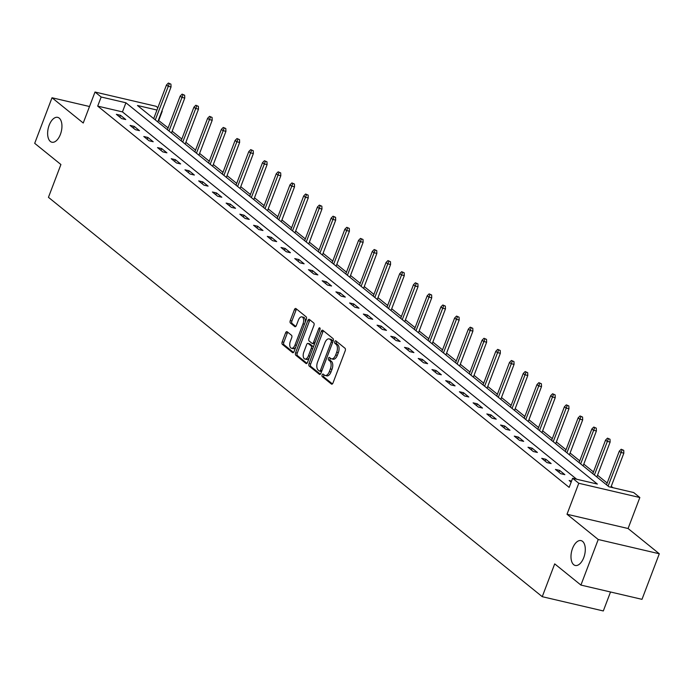 <?xml version="1.0" encoding="UTF-8"?>
<svg xmlns="http://www.w3.org/2000/svg" width="694" height="694" viewBox="0 0 694 694"><rect width="100%" height="100%" fill="white"/><g stroke="black" fill="none" stroke-linecap="round" stroke-linejoin="round"><path stroke-width="1.04" d="M322.137 374.907A1.371 0.72 -76.9 0 0 322.268 376.642L331.446 384.068A1.961 1.032 -76.9 0 0 331.68 384.181A1.961 1.032 -76.9 0 0 332.99 382.975L345.222 350.765A1.961 1.032 -76.9 0 0 345.039 348.284L335.861 340.858A1.371 0.72 -76.9 0 0 335.696 340.78A1.371 0.72 -76.9 0 0 334.786 341.622A1.371 0.72 -76.9 0 0 334.907 343.365L336.096 344.328A6.263 3.305 -76.9 0 1 336.685 352.283L335.67 354.972A6.263 3.305 -76.9 0 1 331.48 358.833A6.263 3.305 -76.9 0 1 330.726 358.46L329.537 357.497A1.371 0.72 -76.9 0 0 329.381 357.419A1.371 0.72 -76.9 0 0 328.462 358.269A1.371 0.72 -76.9 0 0 328.592 360.004L329.78 360.967A6.263 3.305 -76.9 0 1 330.361 368.922L329.346 371.611A6.263 3.305 -76.9 0 1 325.156 375.471A6.263 3.305 -76.9 0 1 324.41 375.098L323.222 374.144A1.371 0.72 -76.9 0 0 323.057 374.057A1.371 0.72 -76.9 0 0 322.137 374.907M324.046 374.812A1.371 0.72 -76.9 0 0 323.794 375.289A1.371 0.72 -76.9 0 0 323.916 377.033L332.409 383.903M336.685 341.526A1.371 0.72 -76.9 0 0 336.434 342.012A1.371 0.72 -76.9 0 0 336.564 343.756L337.752 344.71L336.096 344.328M330.37 358.173A1.371 0.72 -76.9 0 0 330.11 358.651A1.371 0.72 -76.9 0 0 330.24 360.394L331.428 361.348L329.78 360.967M60.421 134.341A12.761 6.723 -76.9 0 0 57.697 117.364A12.761 6.723 -76.9 0 0 49.161 125.232A12.761 6.723 -76.9 0 0 51.885 142.218A12.761 6.723 -76.9 0 0 60.421 134.341M583.767 557.594A12.761 6.723 -76.9 0 0 581.043 540.609A12.761 6.723 -76.9 0 0 572.515 548.486A12.761 6.723 -76.9 0 0 575.239 565.471A12.761 6.723 -76.9 0 0 583.767 557.594M287.151 331.758A1.961 1.032 -76.9 0 0 286.917 331.637A1.961 1.032 -76.9 0 0 285.607 332.842L282.18 341.882A1.961 1.032 -76.9 0 0 282.363 344.371L292.547 352.613A1.961 1.032 -76.9 0 0 292.781 352.726A1.961 1.032 -76.9 0 0 294.091 351.52L306.323 319.309A1.961 1.032 -76.9 0 0 306.141 316.828L295.956 308.587A1.961 1.032 -76.9 0 0 295.722 308.466A1.961 1.032 -76.9 0 0 294.412 309.68L290.266 320.593A1.961 1.032 -76.9 0 0 290.448 323.074L294.811 326.605A1.961 1.032 -76.9 0 0 295.045 326.718A1.961 1.032 -76.9 0 0 296.347 325.512L298.403 320.099A5.24 2.759 -76.9 0 1 301.907 316.872A5.24 2.759 -76.9 0 1 303.026 323.838L294.976 345.039A5.24 2.759 -76.9 0 1 291.471 348.267A5.24 2.759 -76.9 0 1 290.352 341.301L291.697 337.77A1.961 1.032 -76.9 0 0 291.515 335.28L287.151 331.758M576.662 479.224L122.456 111.899L97.698 106.113L101.168 97.004L95.009 92.024L156.072 106.286L157.842 107.717M580.921 585.077L598.228 539.507L659.3 553.769L641.993 599.338L580.921 585.077L554.706 563.875L542.248 596.684L48.45 197.33L60.916 164.521L34.7 143.328L52.007 97.759L83.237 123.012L95.009 92.024M659.3 553.769L628.079 528.516L567.007 514.254L598.228 539.507M567.007 514.254L578.779 483.267L572.619 478.287L597.378 484.065L125.918 102.781L101.168 97.004M97.698 106.113L569.158 487.396L572.619 478.287M309.03 363.595A1.961 1.032 -76.9 0 0 309.212 366.085L319.396 374.326A1.961 1.032 -76.9 0 0 319.63 374.439A1.961 1.032 -76.9 0 0 320.94 373.233L333.172 341.023A1.961 1.032 -76.9 0 0 332.99 338.542L322.805 330.301A1.961 1.032 -76.9 0 0 322.571 330.188A1.961 1.032 -76.9 0 0 321.261 331.394L309.03 363.595L310.678 363.986A1.961 1.032 -76.9 0 0 310.86 366.467L320.368 374.161M305.976 363.465L295.783 355.224A1.961 1.032 -76.9 0 1 295.601 352.743L307.832 320.533A1.961 1.032 -76.9 0 1 309.142 319.327A1.961 1.032 -76.9 0 1 309.377 319.44L313.74 322.97A1.961 1.032 -76.9 0 1 313.922 325.46L308.96 338.516A1.961 1.032 -76.9 0 0 309.142 341.006L312.04 343.348A1.961 1.032 -76.9 0 0 312.274 343.461A1.961 1.032 -76.9 0 0 313.584 342.255L318.746 328.652A1.371 0.72 -76.9 0 1 319.665 327.811A1.371 0.72 -76.9 0 1 319.951 329.633L307.52 362.372A1.961 1.032 -76.9 0 1 306.21 363.587A1.961 1.032 -76.9 0 1 305.976 363.465L306.47 363.578M89.5 106.512L52.007 97.759M542.248 596.684L603.312 610.954L610.52 591.991M571.561 481.081L569.158 480.517L571.162 482.13M564.847 474.653L559.564 470.385L555.443 469.422L560.717 473.69L564.847 474.653M551.123 463.557L545.848 459.289L541.719 458.326L546.993 462.594L551.123 463.557M537.399 452.462L532.125 448.194L527.995 447.231L533.278 451.499L537.399 452.462M523.684 441.367L518.401 437.099L514.28 436.127L519.554 440.395L523.684 441.367M509.96 430.263L504.677 425.995L500.556 425.032L505.831 429.3L509.96 430.263M496.236 419.167L490.962 414.899L486.832 413.936L492.107 418.204L496.236 419.167M482.512 408.072L477.238 403.804L473.108 402.841L478.392 407.109L482.512 408.072M468.797 396.977L463.514 392.709L459.393 391.746L464.668 396.014L468.797 396.977M455.073 385.881L449.799 381.613L445.669 380.642L450.944 384.91L455.073 385.881M441.349 374.777L436.075 370.509L431.946 369.546L437.229 373.814L441.349 374.777M427.625 363.682L422.351 359.414L418.222 358.451L423.505 362.719L427.625 363.682M413.91 352.587L408.627 348.319L404.507 347.356L409.781 351.624L413.91 352.587M400.186 341.491L394.912 337.223L390.783 336.26L396.057 340.528L400.186 341.491M386.463 330.396L381.188 326.128L377.059 325.165L382.342 329.433L386.463 330.396M372.747 319.292L367.464 315.024L363.344 314.061L368.618 318.329L372.747 319.292M359.024 308.197L353.74 303.929L349.62 302.966L354.894 307.234L359.024 308.197M345.3 297.101L340.025 292.833L335.896 291.87L341.17 296.138L345.3 297.101M331.576 286.006L326.301 281.738L322.172 280.775L327.455 285.043L331.576 286.006M317.861 274.911L312.578 270.643L308.457 269.68L313.731 273.948L317.861 274.911M304.137 263.807L298.862 259.539L294.733 258.576L300.008 262.844L304.137 263.807M290.413 252.711L285.139 248.443L281.009 247.48L286.284 251.749L290.413 252.711M276.689 241.616L271.415 237.348L267.285 236.385L272.569 240.653L276.689 241.616M262.974 230.521L257.691 226.253L253.57 225.29L258.845 229.558L262.974 230.521M249.25 219.425L243.976 215.157L239.846 214.194L245.121 218.463L249.25 219.425M235.526 208.321L230.252 204.053L226.123 203.09L231.406 207.359L235.526 208.321M221.811 197.226L216.528 192.958L212.399 191.995L217.682 196.263L221.811 197.226M208.087 186.131L202.804 181.863L198.684 180.9L203.958 185.168L208.087 186.131M194.363 175.035L189.089 170.767L184.96 169.804L190.234 174.073L194.363 175.035M180.64 163.94L175.365 159.672L171.236 158.709L176.519 162.977L180.64 163.94M166.924 152.836L161.641 148.568L157.521 147.605L162.795 151.873L166.924 152.836M153.201 141.741L147.917 137.473L143.797 136.51L149.071 140.778L153.201 141.741M139.477 130.645L134.202 126.377L130.073 125.414L135.347 129.683L139.477 130.645M125.753 119.55L120.478 115.282L116.349 114.319L121.632 118.587L125.753 119.55M612.976 487.709L611.249 486.312M607.189 483.033L597.525 475.216M593.465 471.937L583.801 464.121M579.75 460.842L570.086 453.026M566.026 449.747L556.362 441.931M552.303 438.643L542.639 430.827M538.579 427.547L528.915 419.731M524.864 416.452L515.2 408.636M511.14 405.357L501.476 397.541M497.416 394.261L487.752 386.445M483.692 383.157L474.028 375.341M469.977 372.062L460.313 364.246M456.253 360.967L446.589 353.151M442.529 349.871L432.865 342.055M428.814 338.776L419.15 330.96M415.09 327.672L405.426 319.865M401.366 316.577L391.702 308.761M387.642 305.481L377.978 297.665M373.927 294.386L364.263 286.57M360.203 283.291L350.539 275.475M346.479 272.187L336.816 264.379M332.756 261.091L323.092 253.275M319.04 249.996L309.377 242.18M305.317 238.901L295.653 231.085M291.593 227.806L281.929 219.989M277.878 216.702L268.214 208.894M264.154 205.606L254.49 197.79M250.43 194.511L240.766 186.695M236.706 183.416L227.042 175.599M222.991 172.32L213.327 164.504M209.267 161.216L199.603 153.409M195.543 150.121L185.879 142.305M181.819 139.026L172.155 131.209M168.104 127.93L158.371 120.288M158.77 120.383L162.231 111.266M156.965 110.034L137.473 105.488L608.933 486.763L633.691 492.549L639.842 497.529L578.779 483.267M628.079 528.516L639.842 497.529M122.456 111.899L125.918 102.781M559.564 470.385L558.878 472.198M545.848 459.289L545.154 461.102M532.125 448.194L531.431 450.007M518.401 437.099L517.715 438.912M504.677 425.995L503.991 427.816M490.962 414.899L490.268 416.712M477.238 403.804L476.544 405.617M463.514 392.709L462.829 394.522M449.799 381.613L449.105 383.426M436.075 370.509L435.381 372.331M422.351 359.414L421.666 361.227M408.627 348.319L407.942 350.132M394.912 337.223L394.218 339.036M381.188 326.128L380.494 327.941M367.464 315.024L366.779 316.846M353.74 303.929L353.055 305.742M340.025 292.833L339.331 294.646M326.301 281.738L325.607 283.551M312.578 270.643L311.892 272.456M298.862 259.539L298.168 261.36M285.139 248.443L284.445 250.265M271.415 237.348L270.729 239.161M257.691 226.253L257.006 228.066M243.976 215.157L243.282 216.97M230.252 204.053L229.558 205.875M216.528 192.958L215.843 194.78M202.804 181.863L202.119 183.676M189.089 170.767L188.395 172.58M175.365 159.672L174.671 161.485M161.641 148.568L160.956 150.39M147.917 137.473L147.232 139.294M134.202 126.377L133.508 128.19M120.478 115.282L119.793 117.095M325.156 375.471L326.805 375.862A6.263 3.305 -76.9 0 0 330.995 371.993L329.346 371.611M331.428 361.348A6.263 3.305 -76.9 0 1 332.018 369.312L330.995 371.993M331.48 358.833L333.129 359.223A6.263 3.305 -76.9 0 0 337.319 355.354L335.67 354.972M337.752 344.71A6.263 3.305 -76.9 0 1 338.334 352.673L337.319 355.354M323.482 330.847A1.961 1.032 -76.9 0 0 322.91 331.775L310.678 363.986M319.396 371.047A1.371 0.72 -76.9 0 0 319.561 371.134A1.371 0.72 -76.9 0 0 320.481 370.284L331.22 342.021A1.371 0.72 -76.9 0 0 331.09 340.277L329.841 339.262A6.263 3.305 -76.9 0 0 329.086 338.889A6.263 3.305 -76.9 0 0 324.905 342.758L317.557 362.077A6.263 3.305 -76.9 0 0 318.147 370.041L319.396 371.047M319.752 371.134L321.053 371.437A1.371 0.72 -76.9 0 0 321.218 371.516A1.371 0.72 -76.9 0 0 321.634 371.403M333.033 341.405A1.371 0.72 -76.9 0 0 332.738 340.659L331.09 340.277M329.086 338.889L330.743 339.279A6.263 3.305 -76.9 0 1 331.489 339.652L332.738 340.659M306.948 363.3L297.44 355.614L295.783 355.224M310.062 319.995A1.961 1.032 -76.9 0 0 309.489 320.923L297.249 353.125A1.961 1.032 -76.9 0 0 297.44 355.614M313.688 343.73A1.961 1.032 -76.9 0 0 313.922 343.851A1.961 1.032 -76.9 0 0 314.66 343.556M303.816 352.075A5.24 2.759 -76.9 0 0 304.926 359.041A5.24 2.759 -76.9 0 0 308.431 355.805L311.268 348.336A1.961 1.032 -76.9 0 0 311.086 345.846L308.197 343.513A1.961 1.032 -76.9 0 0 307.963 343.391A1.961 1.032 -76.9 0 0 306.653 344.597L303.816 352.075M304.926 359.041L306.583 359.423A5.24 2.759 -76.9 0 0 309.238 357.835M313.15 347.529A1.961 1.032 -76.9 0 0 312.734 346.237L311.086 345.846M309.351 343.782A1.961 1.032 -76.9 0 1 309.611 343.782A1.961 1.032 -76.9 0 1 309.845 343.894L312.734 346.237M291.471 348.267L293.12 348.657A5.24 2.759 -76.9 0 0 295.783 347.069M305.187 322.302A5.24 2.759 -76.9 0 0 303.556 317.253L301.907 316.872M296.633 309.134A1.961 1.032 -76.9 0 0 296.06 310.062L291.914 320.975A1.961 1.032 -76.9 0 0 292.096 323.465L295.774 326.44M287.828 332.305A1.961 1.032 -76.9 0 0 287.255 333.233L283.829 342.263A1.961 1.032 -76.9 0 0 284.011 344.753L293.519 352.448M623.733 450.345L621.199 449.252L623.733 450.345L623.845 453.156L620.87 452.462L619.291 451.178L606.513 484.811M622.084 449.964L608.1 486.095M623.845 453.156L610.902 487.231M619.291 451.178L621.199 449.252M610.009 439.25L607.484 438.157L610.009 439.25L610.121 442.061L607.155 441.367L605.567 440.083L592.789 473.716M608.36 438.868L594.376 475M610.121 442.061L596.849 476.995M605.567 440.083L607.484 438.157M596.285 428.155L593.76 427.053L596.285 428.155L596.398 430.957L593.431 430.263L591.843 428.987L579.074 462.62M594.637 427.764L580.652 463.896M596.398 430.957L583.125 465.9M591.843 428.987L593.76 427.053M582.57 417.059L580.037 415.958L582.57 417.059L582.682 419.861L579.707 419.167L578.128 417.892L565.35 451.525M580.913 416.669L566.929 452.8M582.682 419.861L569.41 454.804M578.128 417.892L580.037 415.958M568.846 405.955L566.313 404.862L568.846 405.955L568.959 408.766L565.983 408.072L564.404 406.788L551.626 440.421M567.198 405.574L553.213 441.705M568.959 408.766L555.686 443.709M564.404 406.788L566.313 404.862M555.122 394.86L552.598 393.767L555.122 394.86L555.235 397.671L552.268 396.977L550.68 395.693L537.911 429.326M553.474 394.478L539.49 430.61M555.235 397.671L541.962 432.605M550.68 395.693L552.598 393.767M541.407 383.765L538.874 382.672L541.407 383.765L541.511 386.575L538.544 385.881L536.956 384.597L524.187 418.23M539.75 383.383L525.766 419.514M541.511 386.575L528.247 421.51M536.956 384.597L538.874 382.672M527.683 372.669L525.15 371.568L527.683 372.669L527.796 375.48L524.82 374.777L523.241 373.502L510.463 407.135M526.035 372.279L512.051 408.41M527.796 375.48L514.523 410.414M523.241 373.502L525.15 371.568M513.959 361.574L511.426 360.472L513.959 361.574L514.072 364.376L511.105 363.682L509.517 362.407L496.739 396.04M512.311 361.184L498.327 397.315M514.072 364.376L500.799 399.319M509.517 362.407L511.426 360.472M500.235 350.47L497.711 349.377L500.235 350.47L500.348 353.281L497.381 352.587L495.794 351.303L483.024 384.936M498.587 350.088L484.603 386.22M500.348 353.281L487.075 388.224M495.794 351.303L497.711 349.377M486.52 339.375L483.987 338.282L486.52 339.375L486.633 342.185L483.657 341.491L482.078 340.207L469.3 373.84M484.863 338.993L470.879 375.124M486.633 342.185L473.36 377.12M482.078 340.207L483.987 338.282M472.796 328.279L470.263 327.186L472.796 328.279L472.909 331.09L469.933 330.396L468.355 329.112L455.576 362.745M471.148 327.898L457.164 364.029M472.909 331.09L459.636 366.024M468.355 329.112L470.263 327.186M459.072 317.184L456.548 316.082L459.072 317.184L459.185 319.995L456.218 319.301L454.631 318.017L441.852 351.65M457.424 316.794L443.44 352.925M459.185 319.995L445.912 354.929M454.631 318.017L456.548 316.082M445.348 306.089L442.824 304.987L445.348 306.089L445.461 308.891L442.494 308.197L440.907 306.922L428.137 340.554M443.7 305.698L429.716 341.83M445.461 308.891L432.189 343.834M440.907 306.922L442.824 304.987M431.633 294.985L429.1 293.892L431.633 294.985L431.746 297.795L428.771 297.101L427.192 295.826L414.413 329.45M429.976 294.603L415.992 330.734M431.746 297.795L418.473 332.738M427.192 295.826L429.1 293.892M417.909 283.889L415.376 282.796L417.909 283.889L418.022 286.7L415.047 286.006L413.468 284.722L400.69 318.355M416.261 283.508L402.277 319.639M418.022 286.7L404.749 321.634M413.468 284.722L415.376 282.796M404.186 272.794L401.661 271.701L404.186 272.794L404.298 275.605L401.332 274.911L399.744 273.627L386.974 307.26M402.537 272.412L388.553 308.544M404.298 275.605L391.026 310.539M399.744 273.627L401.661 271.701M390.47 261.699L387.937 260.597L390.47 261.699L390.575 264.509L387.608 263.815L386.02 262.532L373.251 296.164M388.814 261.308L374.829 297.44M390.575 264.509L377.31 299.444M386.02 262.532L387.937 260.597M376.747 250.603L374.213 249.502L376.747 250.603L376.859 253.405L373.884 252.711L372.305 251.436L359.527 285.069M375.098 250.213L361.114 286.344M376.859 253.405L363.587 288.348M372.305 251.436L374.213 249.502M363.023 239.499L360.49 238.406L363.023 239.499L363.136 242.31L360.169 241.616L358.581 240.341L345.803 273.965M361.374 239.118L347.39 275.249M363.136 242.31L349.863 277.253M358.581 240.341L360.49 238.406M349.299 228.404L346.774 227.311L349.299 228.404L349.412 231.215L346.445 230.521L344.857 229.237L332.088 262.87M347.651 228.022L333.667 264.154M349.412 231.215L336.139 266.149M344.857 229.237L346.774 227.311M335.584 217.309L333.051 216.216L335.584 217.309L335.696 220.119L332.721 219.425L331.142 218.142L318.364 251.775M333.927 216.927L319.943 253.058M335.696 220.119L322.424 255.054M331.142 218.142L333.051 216.216M321.86 206.213L319.327 205.112L321.86 206.213L321.973 209.024L318.997 208.33L317.418 207.046L304.64 240.679M320.212 205.823L306.228 241.954M321.973 209.024L308.7 243.958M317.418 207.046L319.327 205.112M308.136 195.118L305.612 194.016L308.136 195.118L308.249 197.92L305.282 197.226L303.694 195.951L290.916 229.584M306.488 194.728L292.504 230.859M308.249 197.92L294.976 232.863M303.694 195.951L305.612 194.016M294.412 184.014L291.888 182.921L294.412 184.014L294.525 186.825L291.558 186.131L289.971 184.856L277.201 218.48M292.764 183.632L278.78 219.764M294.525 186.825L281.252 221.768M289.971 184.856L291.888 182.921M280.697 172.919L278.164 171.826L280.697 172.919L280.81 175.729L277.834 175.035L276.255 173.752L263.477 207.385M279.04 172.537L265.056 208.668M280.81 175.729L267.537 210.672M276.255 173.752L278.164 171.826M266.973 161.823L264.44 160.73L266.973 161.823L267.086 164.634L264.11 163.94L262.532 162.656L249.753 196.289M265.325 161.442L251.341 197.573M267.086 164.634L253.813 199.568M262.532 162.656L264.44 160.73M253.249 150.728L250.725 149.626L253.249 150.728L253.362 153.539L250.395 152.845L248.808 151.561L236.029 185.194M251.601 150.338L237.617 186.469M253.362 153.539L240.089 188.473M248.808 151.561L250.725 149.626M239.534 139.633L237.001 138.531L239.534 139.633L239.638 142.435L236.671 141.741L235.084 140.466L222.314 174.099M237.877 139.242L223.893 175.374M239.638 142.435L226.374 177.378M235.084 140.466L237.001 138.531M225.81 128.529L223.277 127.436L225.81 128.529L225.923 131.34L222.948 130.645L221.369 129.37L208.59 162.995M224.162 128.147L210.178 164.278M225.923 131.34L212.65 166.282M221.369 129.37L223.277 127.436M212.086 117.433L209.553 116.34L212.086 117.433L212.199 120.244L209.232 119.55L207.645 118.266L194.867 151.899M210.438 117.052L196.454 153.183M212.199 120.244L198.926 155.187M207.645 118.266L209.553 116.34M198.363 106.338L195.838 105.245L198.363 106.338L198.475 109.149L195.508 108.455L193.921 107.171L181.151 140.804M196.714 105.956L182.73 142.088M198.475 109.149L185.203 144.083M193.921 107.171L195.838 105.245M184.647 95.243L182.114 94.141L184.647 95.243L184.76 98.054L181.785 97.36L180.206 96.076L167.428 129.709M182.99 94.852L169.006 130.984M184.76 98.054L171.487 132.988M180.206 96.076L182.114 94.141M170.924 84.148L168.39 83.046L170.924 84.148L171.036 86.95L168.061 86.256L166.482 84.98L153.704 118.613M169.275 83.757L155.291 119.888M171.036 86.95L157.764 121.892M166.482 84.98L168.39 83.046M323.916 377.033L322.268 376.642M336.564 343.756L334.907 343.365M330.24 360.394L328.592 360.004M332.018 369.312L330.361 368.922M338.334 352.673L336.685 352.283M331.94 384.181L331.446 384.068M322.91 331.775L321.261 331.394M319.891 374.439L319.396 374.326M310.86 366.467L309.212 366.085M321.929 370.622L320.481 370.284M332.669 342.359L331.22 342.021M331.489 339.652L329.841 339.262M297.249 353.125L295.601 352.743M309.489 320.923L307.832 320.533M315.033 342.593L313.584 342.255M320.108 328.973L318.746 328.652M309.88 356.143L308.431 355.805M312.716 348.674L311.268 348.336M309.845 343.894L308.197 343.513M296.425 345.378L294.976 345.039M304.475 324.176L303.026 323.838M295.306 326.718L294.811 326.605M292.096 323.465L290.448 323.074M291.914 320.975L290.266 320.593M296.06 310.062L294.412 309.68M293.042 352.726L292.547 352.613M284.011 344.753L282.363 344.371M283.829 342.263L282.18 341.882M287.255 333.233L285.607 332.842M321.218 371.516L319.561 371.134M313.922 343.851L312.274 343.461M309.611 343.782L307.963 343.391"/></g></svg>
